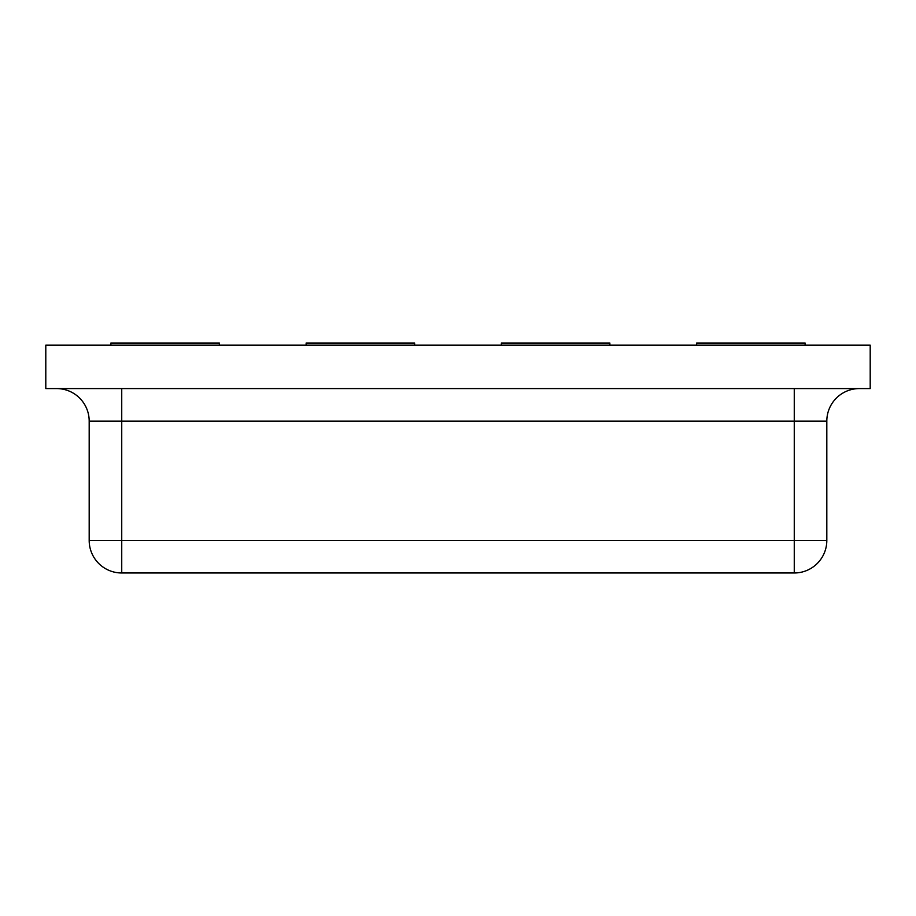 <?xml version="1.0" encoding="UTF-8"?>
<svg xmlns="http://www.w3.org/2000/svg" width="916" height="916" viewBox="0 0 916 916"><rect width="100%" height="100%" fill="white"/><g stroke="black" fill="none" stroke-linecap="round" stroke-linejoin="round"><path stroke-width="1.37" d="M219.359 345.183L219.359 343.019L110.882 343.019L110.882 345.183M306.139 345.183L306.139 343.019L414.616 343.019L414.616 345.183M696.641 345.183L696.641 343.019L805.118 343.019L805.118 345.183M609.861 345.183L609.861 343.019L501.384 343.019L501.384 345.183M45.8 345.183L870.2 345.183L870.2 388.579L45.8 388.579L45.8 345.183M794.264 388.579L794.264 540.44L826.816 540.44L826.816 421.12L121.736 421.12L121.736 572.981L794.264 572.981A32.541 32.541 0 0 0 826.816 540.44A32.541 32.541 0 0 1 794.264 572.981L794.264 540.44L89.184 540.44A32.541 32.541 0 0 0 121.736 572.981A32.541 32.541 0 0 1 89.184 540.44L89.184 421.12A32.541 32.541 0 0 0 56.643 388.579A32.541 32.541 0 0 1 89.184 421.12L121.736 421.12L121.736 388.579M826.816 421.12A32.541 32.541 0 0 1 859.357 388.579A32.541 32.541 0 0 0 826.816 421.12"/></g></svg>
